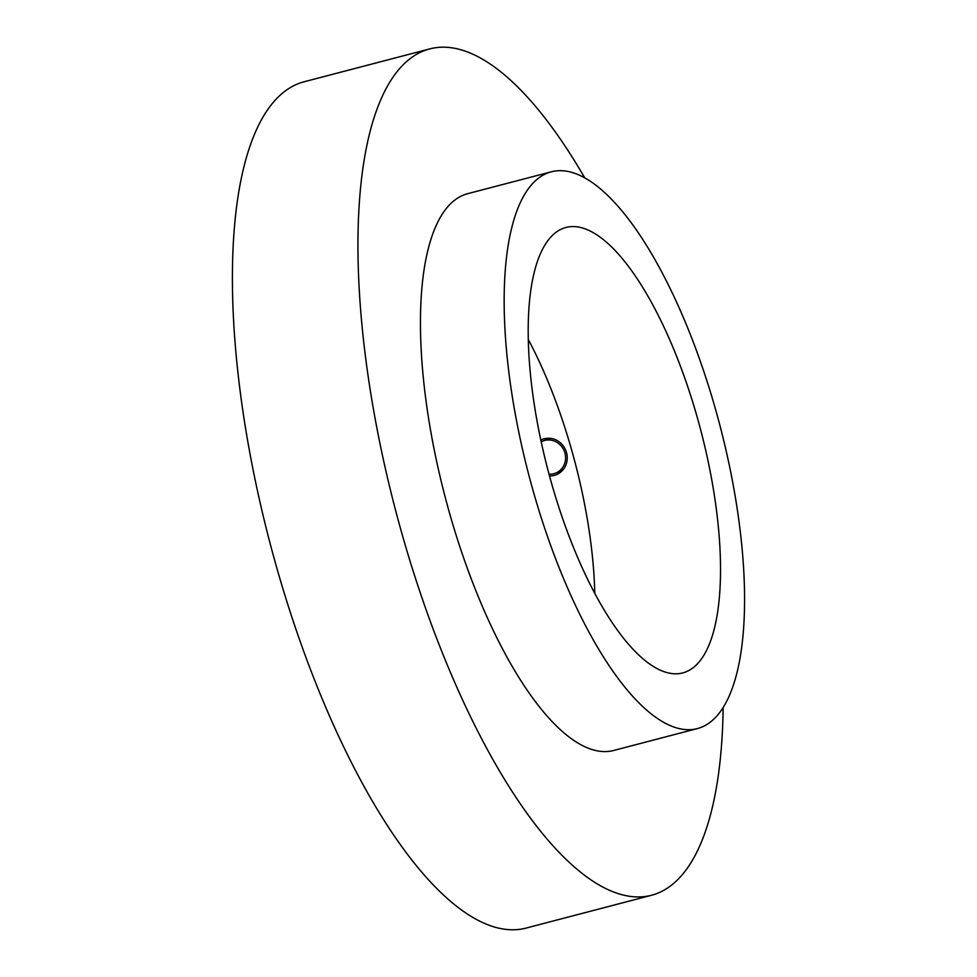 <?xml version="1.0" encoding="UTF-8"?>
<svg xmlns="http://www.w3.org/2000/svg" width="977" height="977" viewBox="0 0 977 977"><rect width="100%" height="100%" fill="white"/><g stroke="black" fill="none" stroke-linecap="round" stroke-linejoin="round"><path stroke-width="1.47" d="M584.637 177.68A437.464 150.031 75.3 0 0 429.978 48.85L304.421 81.689A437.464 150.031 -104.7 0 0 274.855 560.993A437.464 150.031 -104.7 0 0 525.809 928.15L651.354 895.311A437.464 150.031 75.3 0 0 723.139 707.263M429.978 48.85A437.464 150.031 75.3 0 0 400.399 528.154A437.464 150.031 75.3 0 0 651.354 895.311M549.501 475.909A18.99 17.83 -111.8 0 0 554.313 475.372A18.99 17.83 -111.8 0 0 556.292 474.712A18.99 17.83 -111.8 0 0 566.184 451.508A18.99 17.83 -111.8 0 0 544.165 438.795A18.99 17.83 -111.8 0 0 542.186 439.442A18.99 17.83 -111.8 0 0 540.831 440.053M551.541 171.744L467.836 193.641A287.812 98.701 75.3 0 0 448.382 508.98A287.812 98.701 75.3 0 0 613.483 750.519L697.187 728.634A287.812 98.701 75.3 0 0 716.642 413.295A287.812 98.701 75.3 0 0 551.541 171.744A287.812 98.701 75.3 0 0 532.086 487.083A287.812 98.701 75.3 0 0 697.187 728.634M594.785 593.552A230.242 78.966 75.3 0 0 572.632 453.511A230.242 78.966 75.3 0 0 528.386 339.666M550.539 479.707A230.242 78.966 -104.7 0 1 566.098 227.433A230.242 78.966 -104.7 0 1 698.189 420.684A230.242 78.966 -104.7 0 1 682.618 672.945A230.242 78.966 -104.7 0 1 550.539 479.707M563.631 469.033A17.268 16.206 68.2 0 1 559.345 471.635L555.657 473.112A17.268 16.206 68.2 0 1 549.025 474.175M541.209 441.812A17.268 16.206 68.2 0 1 542.833 441.042A17.268 16.206 68.2 0 1 558.368 443.289A17.268 16.206 68.2 0 1 565.524 459.434A17.268 16.206 68.2 0 1 555.657 473.112M542.833 441.042L546.522 439.565A17.268 16.206 68.2 0 1 551.431 438.502"/></g></svg>
